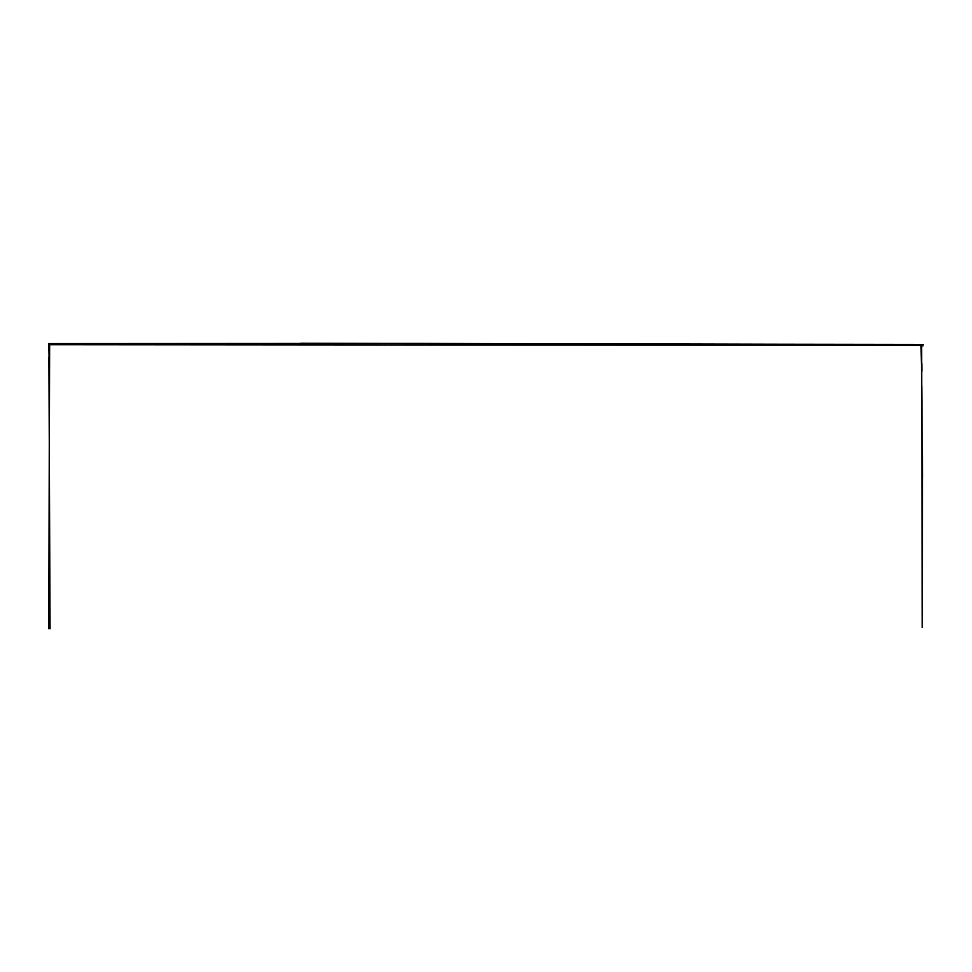 <?xml version="1.0" encoding="UTF-8"?>
<svg xmlns="http://www.w3.org/2000/svg" width="972" height="972" viewBox="0 0 972 972"><rect width="100%" height="100%" fill="white"/><g stroke="black" fill="none" stroke-linecap="round" stroke-linejoin="round"><path stroke-width="1.46" d="M97.965 344.489L48.843 344.404L49.195 363.212M49.062 362.981L49.183 344.137M922.416 466.791L922.246 627.523L921.626 345.327L49.536 344.695L48.807 628.738L49.633 344.89M921.954 344.538L300.773 343.238M921.881 363.722L921.371 364.354M921.638 344.623L813.54 344.744M921.821 363.722L921.881 371.134M48.916 356.955L50.058 628.763M923.4 344.428L505.719 343.881M923.072 345.911L921.626 345.898M726.692 344.392L418.094 343.408L48.843 343.602M921.784 371.085L921.723 363.893M922.501 477.483L921.784 386.382M921.031 345.011L921.602 376.043"/></g></svg>
